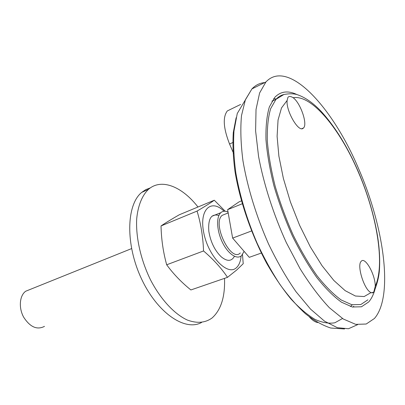 <?xml version="1.0" encoding="UTF-8"?>
<svg xmlns="http://www.w3.org/2000/svg" width="405" height="405" viewBox="0 0 405 405"><rect width="100%" height="100%" fill="white"/><g stroke="black" fill="none" stroke-linecap="round" stroke-linejoin="round"><path stroke-width="0.61" d="M287.14 100.44C285.763 110.438 298.242 132.258 302.981 128.41L303.573 127.924C307.785 124.082 300.48 102.946 293.164 97.721C290.815 96.243 289.084 96.091 287.97 97.266L287.14 100.44L281.505 107.943L278.053 120.017L277.106 136.303L278.878 156.117L283.378 178.433L290.42 201.963L299.604 225.276L310.362 246.939L322.01 265.665L333.841 280.457L345.166 290.668L355.423 296.02L364.156 296.551L371.056 292.572L372.317 292.911L373.283 292.511L373.84 291.848L375.263 286.198C375.329 274.55 364.996 256.152 361.169 261.352C356.547 265.366 364.404 290.304 371.056 292.572M272.828 100.84L272.175 100.891M350.401 306.484L352.35 304.823M224.522 278.372C225.17 296.683 221.049 309.86 212.154 317.91C205.325 322.912 197.053 323.625 187.328 320.046C174.403 314.123 160.724 299.477 150.574 279.982C140.829 260.116 135.731 237.441 136.682 219.039C137.923 205.705 142.089 195.473 148.448 189.368C161.448 177.922 182.179 186.649 197.979 207.006M201.579 322.466C185.272 331.67 157.499 313.257 141.487 278.812C125.302 244.478 126.33 204.844 141.649 192.436L145.805 189.606L150.371 187.874M241.096 256.026C240.605 261.443 239.021 265.356 236.353 267.761C227.635 276.2 208.529 256.664 203.836 233.189C198.825 209.709 210.985 198.308 224.061 211.243M242.489 254.598L243.223 263.701L236.773 269.943L227.499 277.344C221.424 268.201 213.44 259.408 203.548 250.958C203.011 236.773 200.85 223.479 197.063 211.081C204.687 206.626 210.428 203.006 214.291 200.222L225.241 211.258M218.887 215.475C211.263 213.339 207.912 218.644 208.833 231.382C210.625 242.018 214.751 250.498 221.221 256.821C227.165 261.655 231.564 261.483 234.424 256.299M214.291 200.222L179.278 214.777C171.948 218.963 165.868 222.684 161.033 225.939C161.327 239.274 163.21 252.224 166.683 264.784C173.411 273.972 181.475 282.366 190.887 289.955L227.499 277.344M166.683 264.784L203.548 250.958M161.033 225.939L197.063 211.081M309.42 316.973C312.361 320.259 315.125 322.122 317.712 322.552M230.749 109.269L227.321 110.94C222.623 117.156 223.368 128.188 229.559 144.028L233.695 153.647M358.759 169.067C383.884 226.643 393.862 296.212 374.443 318.472L366.201 324.025L355.712 324.365L343.283 319.008L329.392 307.744C319.601 297.361 309.82 284.33 300.044 268.642L286.284 242.544C273.451 214.372 263.736 184.088 258.557 156.386L255.606 130.881L256.031 109.446L259.6 92.988L265.908 81.982C288.309 58.117 333.153 107.857 358.759 169.067M374.979 289.408C373.506 294.673 371.4 298.865 368.671 301.983L361.452 306.793L352.289 306.99L341.471 302.191C333.568 296.506 325.331 288.264 316.766 277.466C308.205 265.336 300.065 251.449 292.344 235.811C285.095 219.525 278.974 202.92 273.988 186.001C269.816 169.371 267.143 153.94 265.969 139.71C265.68 126.552 266.814 115.612 269.36 106.89L274.818 97.316C280.685 91.282 288.056 90.361 296.936 94.557M353.788 306.271L352.947 307.127M273.648 98.719L276.301 98.987M241.891 200.708L239.142 201.822L227.615 209.663L232.632 238.094L249.267 257.332L261.676 252.928M251.935 230.825L232.632 238.094M242.701 203.588L227.615 209.663M240.307 252.953C231.002 263.053 211.734 223.408 222.173 215.349L225.372 214.068M243.942 251.637L241.532 255.666C236.965 259.975 227.985 253.94 222.38 242.301C216.71 230.718 216.078 216.817 220.811 212.686C222.77 210.975 225.18 210.767 228.035 212.073M44.494 326.364C37.037 330.202 30.076 327.113 23.611 317.105C18.483 307.694 19.567 295.554 25.712 291.225L30.213 289.413M375.263 286.198C385.282 264.404 376.817 214.604 358.354 172.135C340.261 129.484 311.906 94.39 293.164 97.721M283.637 94.588C280.771 95.312 278.22 96.896 275.972 99.336L270.631 108.722C268.13 117.273 267.027 127.99 267.31 140.874C268.464 154.806 271.082 169.913 275.167 186.194C280.047 202.753 286.031 219.004 293.124 234.946C300.677 250.255 308.645 263.852 317.024 275.739C325.412 286.32 333.477 294.405 341.223 299.994L351.829 304.712L360.815 304.535L367.897 299.822M372.17 292.906L372.311 292.577M342.508 318.512L334.879 322.77C328.971 323.808 322.334 322.679 314.979 319.383C307.294 314.791 299.29 308.002 290.972 299.017C282.624 288.841 274.529 276.944 266.698 263.331C251.485 235.001 239.871 201.26 234.986 171.462C233.098 156.993 232.536 143.977 233.3 132.415L236.135 117.723M357.549 324.688L348.492 328.733L337.38 327.701L324.552 321.19L310.534 309.101L295.984 291.681C286.254 277.622 277.101 261.711 268.52 243.937C256.365 216.462 247.43 187.277 242.939 160.689C240.773 143.643 240.292 128.618 241.501 115.602L245.41 99.696L251.915 88.928C255.595 85.085 259.853 82.974 264.693 82.585M233.396 142.266L229.559 144.028M271.952 101.26L275.972 99.336L283.92 94.492C289.297 93.514 293.731 93.565 297.224 94.643C305.046 97.306 312.928 102.784 320.871 111.076C335.036 126.537 347.531 146.767 358.354 171.76C367.497 193.19 373.871 214.493 377.48 235.669C379.369 247.506 380.042 258.466 379.505 268.561C379.217 275.365 377.582 282.599 374.6 290.258M373.577 292.207L371.603 292.79M303.573 127.924L301.821 128.704M148.448 189.368L141.649 192.436M344.533 328.966L330.753 328.03C322.451 325.311 314.002 320.537 305.405 313.708C296.764 305.75 288.264 295.974 279.901 284.381C271.725 271.876 264.141 258.172 257.155 243.268C247.126 219.971 240.033 196.597 235.882 173.153C233.827 158.112 233.189 144.079 233.974 131.058L237.254 113.511L251.915 88.928L265.908 81.982M240.631 104.444L227.321 110.94M228.192 212.939L222.173 215.349M220.811 212.686L211.881 216.28M131.559 248.614L25.712 291.225"/></g></svg>

